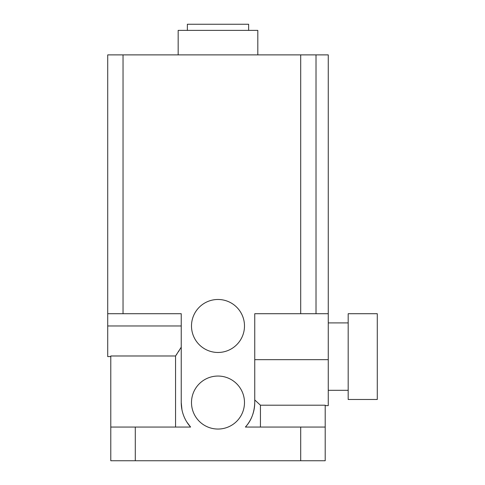 <?xml version="1.0" encoding="UTF-8"?>
<svg xmlns="http://www.w3.org/2000/svg" width="485" height="485" viewBox="0 0 485 485"><rect width="100%" height="100%" fill="white"/><g stroke="black" fill="none" stroke-linecap="round" stroke-linejoin="round"><path stroke-width="0.73" d="M191.496 402.55A26.499 26.499 0 0 0 217.995 429.049A26.499 26.499 0 0 0 244.488 402.55A26.499 26.499 0 0 0 217.995 376.051A26.499 26.499 0 0 0 191.496 402.55M191.496 325.968A26.499 26.499 0 0 0 217.995 352.468A26.499 26.499 0 0 0 244.488 325.968A26.499 26.499 0 0 0 217.995 299.475A26.499 26.499 0 0 0 191.496 325.968M377.281 313.716L377.281 399.488L348.182 399.488L348.182 313.716L377.281 313.716M187.362 30.379L187.362 24.25L248.629 24.25L248.629 30.379M178.171 54.884L178.171 30.379L257.814 30.379L257.814 54.884M254.752 399.955L260.439 405.205L325.205 405.205L325.205 427.055L245.392 427.055C251.254 420.762 254.376 412.596 254.752 402.55L254.752 313.716L328.266 313.716L328.266 405.612L325.205 405.612M328.266 313.716L328.266 54.884L107.718 54.884L107.718 313.716L181.238 313.716L181.238 402.55L181.948 409.728M175.988 355.359L176.382 354.796M176.51 354.614L177.019 353.862M178.504 351.643L179.268 350.449M181.238 347.193L175.552 355.984L175.552 427.055M186.798 421.986L190.599 427.055L110.786 427.055L110.786 460.75L325.205 460.75L325.205 427.055M110.786 427.055L110.786 355.984L175.552 355.984M107.718 313.716L107.718 356.602L110.786 356.602M260.439 427.055L260.439 405.205M245.392 427.055A36.757 36.757 0 0 0 254.752 402.55M181.238 402.55A36.757 36.757 0 0 0 190.599 427.055M316.014 313.716L316.014 54.884M328.266 359.664L254.752 359.664M107.718 325.968L181.238 325.968M300.7 313.716L300.7 54.884M135.291 427.055L135.291 460.75M300.7 427.055L300.7 460.75M123.038 313.716L123.038 54.884M348.182 322.907L328.266 322.907M348.182 390.298L328.266 390.298"/></g></svg>
